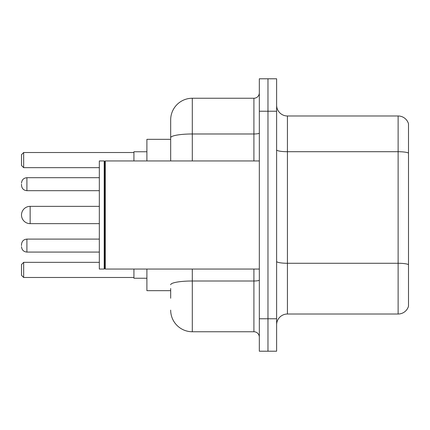 <?xml version="1.0" encoding="UTF-8"?>
<svg xmlns="http://www.w3.org/2000/svg" width="430" height="430" viewBox="0 0 430 430"><rect width="100%" height="100%" fill="white"/><g stroke="black" fill="none" stroke-linecap="round" stroke-linejoin="round"><path stroke-width="0.64" d="M170.678 158.562L170.678 131.763L170.678 139.331L146.899 139.331L146.899 160.949M170.678 290.669L146.899 290.669L146.899 269.051M170.678 298.237L170.678 288.508M259.322 318.775L259.322 351.208L267.971 351.208L267.971 318.775L267.971 351.208L276.619 351.208L276.619 318.775L267.971 318.775L267.971 111.225L267.971 318.775L259.322 318.775L259.322 111.225L267.971 111.225L267.971 78.792L267.971 111.225L276.619 111.225L276.619 318.775M276.619 111.225L276.619 78.792L259.322 78.792L259.322 111.225M192.301 269.051L192.301 331.75L253.915 331.75L253.915 269.051M170.678 160.949L170.678 119.873A21.618 21.618 0 0 1 192.301 98.25L253.915 98.25A5.407 5.407 0 0 0 259.322 92.848M170.678 119.873L170.678 131.763M259.322 337.152A5.407 5.407 0 0 0 253.915 331.75M192.301 331.75A21.618 21.618 0 0 1 170.678 310.127M276.619 324.833A10.809 10.809 0 0 1 287.428 314.018L398.121 314.018L398.121 115.982L287.428 115.982A10.809 10.809 0 0 1 276.619 105.167A10.809 10.809 0 0 0 287.428 115.982L287.428 314.018M408.5 123.765A10.809 10.809 0 0 0 398.121 115.982A10.809 10.809 0 0 1 408.5 123.765L408.5 306.235A10.809 10.809 0 0 1 398.121 314.018M133.923 269.051L133.923 278.237L146.899 278.237M146.899 151.763L133.923 151.763L133.923 160.949M23.661 277.484L21.5 275.318L21.5 264.509L23.661 262.348L23.661 277.484L133.923 277.484M23.661 262.348L99.33 262.348M23.661 167.652L21.5 165.491L21.5 154.682L23.661 152.516L23.661 167.652L99.33 167.652M23.661 152.516L133.923 152.516M30.148 206.352A8.648 8.648 0 0 0 21.5 215A8.648 8.648 0 0 0 30.148 223.648L30.148 206.352L99.33 206.352M105.28 269.051L104.737 268.508L104.737 161.492L105.28 160.949L105.28 269.051L259.322 269.051M104.194 269.051L99.33 269.051L99.33 160.949L104.194 160.949L104.194 269.051L104.737 268.508M21.5 245.595L21.5 244.514L21.5 245.595M21.5 184.19L21.5 185.271L21.5 184.19M259.322 280.059A5.407 0.941 0 0 1 253.915 281L192.301 281A21.618 3.752 180 0 0 170.678 284.757M192.301 98.25L192.301 133.983L253.915 133.983L253.915 98.25M170.678 137.74A21.618 3.752 180 0 1 192.301 133.983L192.301 160.949M253.915 160.949L253.915 133.983A5.407 0.941 0 0 0 259.322 133.042M408.5 153.064A10.809 1.876 180 0 0 398.121 151.709L287.428 151.709A10.809 1.876 0 0 1 276.619 149.833M408.5 264.622A10.809 1.876 180 0 0 398.121 263.273L287.428 263.273A10.809 1.876 -0 0 1 276.619 261.392M21.5 244.514C21.849 241.198 23.65 239.397 26.907 239.107L26.907 252.077L99.33 252.077M99.33 177.703L26.907 177.703L26.907 190.678C23.65 190.388 21.849 188.587 21.5 185.271M99.33 223.648L30.148 223.648M104.737 161.492L104.194 160.949M105.28 160.949L259.322 160.949M26.907 239.107L99.33 239.107M26.907 252.077C23.65 251.786 21.849 249.986 21.5 246.675M26.907 190.678L99.33 190.678M26.907 177.703C23.65 177.993 21.849 179.799 21.5 183.11"/></g></svg>
